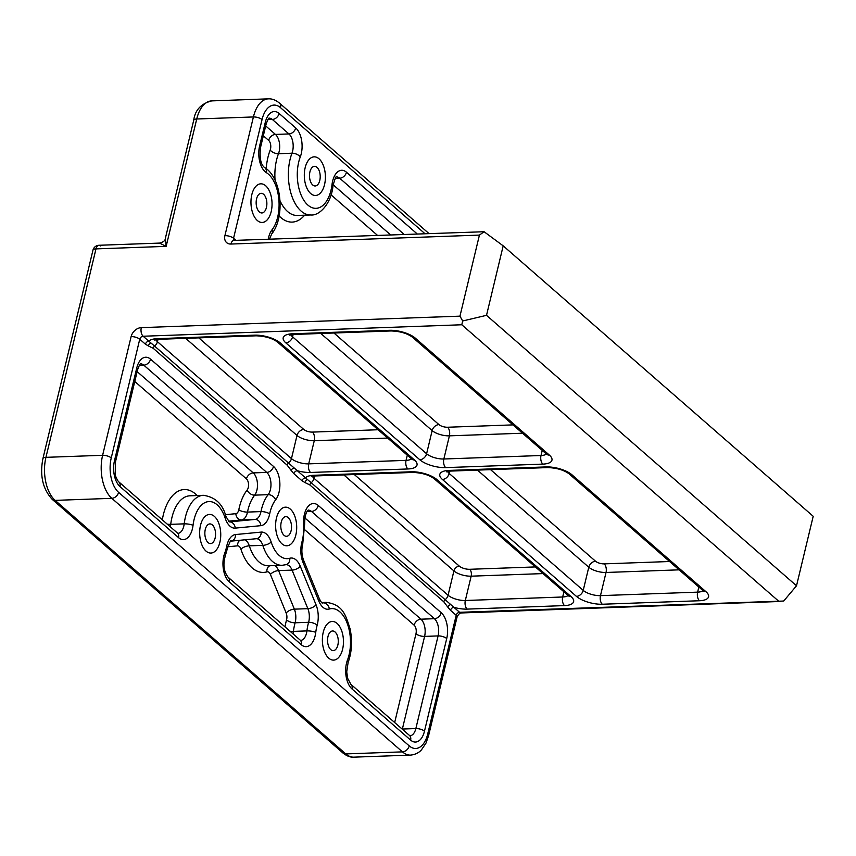 <?xml version="1.0" encoding="UTF-8"?>
<svg xmlns="http://www.w3.org/2000/svg" width="856" height="856" viewBox="0 0 856 856"><rect width="100%" height="100%" fill="white"/><g stroke="black" fill="none" stroke-linecap="round" stroke-linejoin="round"><path stroke-width="1.28" d="M796.519 585.772L486.518 315.329L503.189 245.843L813.2 516.286L796.519 585.772L783.7 601.04L459.597 612.308A6.441 3.51 87.9 0 0 461.224 612.96L780.918 601.447M111.248 457.917L139.742 339.222A3.221 2.408 131.1 0 1 143.134 336.237L461.801 324.766L462.668 320.979L459.961 316.153L141.294 327.623A9.662 7.212 -48.9 0 0 131.118 336.601L102.613 455.296A32.207 17.548 87.9 0 0 111.815 498.331L402.448 751.868A32.207 17.548 87.9 0 0 410.548 755.11C417.749 754.361 420.81 750.519 421.441 749.888L426.021 743.062L428.578 735.689A6.441 2.461 13.5 0 0 427.711 733.999A25.766 14.038 -92.1 0 1 409.232 745.886A6.441 4.815 131.1 0 1 402.448 751.868L345.77 753.911L55.137 500.375L111.815 498.331A6.441 4.815 131.1 0 0 118.599 492.35A25.766 14.038 -92.1 0 1 111.248 457.917A6.441 2.461 -166.5 0 0 102.613 455.296L45.935 457.339L95.979 248.893A6.441 3.51 -92.1 0 1 98.975 245.276L98.975 245.276A6.441 3.51 -92.1 0 1 100.601 245.929M159.537 243.093L98.975 245.276A6.441 6.441 0 0 0 92.951 250.209A6.441 2.461 13.5 0 1 95.979 248.893L166.15 246.368L165.369 238.332C165.336 240.525 163.4 242.12 159.537 243.104L166.15 246.368L196.73 118.995L253.408 116.951L224.914 235.646A9.662 7.212 -48.9 0 0 230.927 244.046L479.424 235.1L459.961 316.153M486.518 315.329L462.668 320.979M479.424 235.1L484.089 231.73L503.189 245.843M484.089 231.73L233.923 240.418A6.441 3.51 87.9 0 0 230.927 244.046M319.02 158.777A19.324 10.529 -92.1 0 1 325.248 180.306A19.324 10.529 -92.1 0 1 315.543 195.468A19.324 10.529 -92.1 0 1 304.329 176.529A19.324 10.529 -92.1 0 1 314.152 156.841A19.324 10.529 -92.1 0 1 319.02 158.777A19.324 10.529 87.9 0 0 314.152 156.841A19.324 10.529 87.9 0 0 304.458 172.002A19.324 10.529 87.9 0 0 310.685 193.52A19.324 10.529 87.9 0 0 315.543 195.468A19.324 10.529 87.9 0 0 325.248 180.306A19.324 10.529 87.9 0 0 319.02 158.777M265.681 185.773A19.324 10.529 -92.1 0 1 271.898 207.291A19.324 10.529 -92.1 0 1 262.204 222.453A19.324 10.529 -92.1 0 1 250.979 203.525A19.324 10.529 -92.1 0 1 260.812 183.826A19.324 10.529 -92.1 0 1 265.681 185.773A19.324 10.529 87.9 0 0 260.812 183.826A19.324 10.529 87.9 0 0 251.108 198.988A19.324 10.529 87.9 0 0 257.335 220.506A19.324 10.529 87.9 0 0 262.204 222.453A19.324 10.529 87.9 0 0 271.898 207.291A19.324 10.529 87.9 0 0 265.681 185.773M131.118 336.601A6.441 2.461 -166.5 0 1 139.742 339.222L145.434 344.198A3.221 2.408 131.1 0 1 148.826 341.202L143.134 336.237A6.441 3.51 -92.1 0 1 141.294 327.623M150.624 342.999A3.221 2.622 -68.3 0 0 148.548 346.027L153.192 348.285A3.221 2.408 131.1 0 1 154.604 346.091L148.826 341.202A19.324 7.372 -166.5 0 1 157.162 338.666A6.441 3.51 87.9 0 0 158.777 339.308L256.137 335.809C265.2 336.14 272.336 338.227 277.547 342.09L412.153 459.415M310.546 472.469L407.905 468.97A6.441 3.51 -92.1 0 1 406.065 460.368L308.706 463.866A6.441 3.51 -92.1 0 0 310.546 472.469A19.324 7.372 -166.5 0 1 297.289 470.714A3.221 2.408 -48.9 0 0 293.886 473.7L302.05 480.826A3.221 2.408 131.1 0 1 305.453 477.83L154.604 346.091A6.441 4.815 -48.9 0 0 157.44 341.715A12.883 4.911 13.5 0 1 155.835 339.65M307.24 479.628A3.221 2.622 -68.3 0 0 305.164 482.656L309.808 484.913A3.221 2.408 131.1 0 1 311.22 482.72L305.453 477.83A19.324 7.372 -166.5 0 1 313.778 475.294A6.441 3.51 87.9 0 0 315.404 475.936L412.752 472.437C421.815 472.769 428.952 474.855 434.174 478.718L568.769 596.043M568.031 595.498A12.883 4.911 13.5 0 1 562.681 596.996L465.322 600.495A6.441 3.51 -92.1 0 0 467.162 609.108A19.324 7.372 -166.5 0 1 453.905 607.343A3.221 2.408 -48.9 0 0 450.513 610.328L456.205 615.303A3.221 2.408 -48.9 0 1 459.597 612.308L311.22 482.72A6.441 4.815 -48.9 0 0 314.056 478.344A12.883 4.911 13.5 0 1 312.461 476.278M461.801 324.766L778.265 600.837M290.323 509.106A19.324 10.529 -92.1 0 1 296.55 530.634A19.324 10.529 -92.1 0 1 286.856 545.796A19.324 10.529 -92.1 0 1 275.632 526.857A19.324 10.529 -92.1 0 1 285.465 507.169A19.324 10.529 -92.1 0 1 290.323 509.106A19.324 10.529 87.9 0 0 285.465 507.169A19.324 10.529 87.9 0 0 275.76 522.331A19.324 10.529 87.9 0 0 281.988 543.849A19.324 10.529 87.9 0 0 286.856 545.796A19.324 10.529 87.9 0 0 296.55 530.634A19.324 10.529 87.9 0 0 290.323 509.106M214.375 516.382A19.324 10.529 -92.1 0 1 220.602 537.9A19.324 10.529 -92.1 0 1 210.897 553.062A19.324 10.529 -92.1 0 1 199.683 534.123A19.324 10.529 -92.1 0 1 209.517 514.435A19.324 10.529 -92.1 0 1 214.375 516.382A19.324 10.529 87.9 0 0 209.517 514.435A19.324 10.529 87.9 0 0 199.812 529.596A19.324 10.529 87.9 0 0 206.039 551.114A19.324 10.529 87.9 0 0 210.897 553.062A19.324 10.529 87.9 0 0 220.602 537.9A19.324 10.529 87.9 0 0 214.375 516.382M337.093 623.425A19.324 10.529 -92.1 0 1 343.31 644.953A19.324 10.529 -92.1 0 1 333.615 660.115A19.324 10.529 -92.1 0 1 322.391 641.176A19.324 10.529 -92.1 0 1 332.224 621.488A19.324 10.529 -92.1 0 1 337.093 623.425A19.324 10.529 87.9 0 0 332.224 621.488A19.324 10.529 87.9 0 0 322.519 636.65A19.324 10.529 87.9 0 0 328.747 658.168A19.324 10.529 87.9 0 0 333.615 660.115A19.324 10.529 87.9 0 0 343.31 644.953A19.324 10.529 87.9 0 0 337.093 623.425M284.042 535.31A9.823 5.35 87.9 0 0 286.514 536.295A9.823 5.35 87.9 0 0 291.447 528.591A9.823 5.35 87.9 0 0 288.279 517.645A9.823 5.35 87.9 0 0 285.808 516.66A9.823 5.35 87.9 0 0 280.875 524.364A9.823 5.35 87.9 0 0 284.042 535.31M208.083 542.576A9.823 5.35 87.9 0 0 210.555 543.571A9.823 5.35 87.9 0 0 215.487 535.856A9.823 5.35 87.9 0 0 212.331 524.921A9.823 5.35 87.9 0 0 209.848 523.926A9.823 5.35 87.9 0 0 204.926 531.64A9.823 5.35 87.9 0 0 208.083 542.576M330.801 649.629A9.823 5.35 87.9 0 0 333.273 650.614A9.823 5.35 87.9 0 0 338.206 642.91A9.823 5.35 87.9 0 0 335.038 631.963A9.823 5.35 87.9 0 0 332.567 630.979A9.823 5.35 87.9 0 0 327.634 638.683A9.823 5.35 87.9 0 0 330.801 649.629M259.389 211.967A9.823 5.35 87.9 0 0 261.861 212.962A9.823 5.35 87.9 0 0 266.794 205.247A9.823 5.35 87.9 0 0 263.627 194.312A9.823 5.35 87.9 0 0 261.155 193.328A9.823 5.35 87.9 0 0 256.222 201.032A9.823 5.35 87.9 0 0 259.389 211.967M312.729 184.982A9.823 5.35 87.9 0 0 315.201 185.966A9.823 5.35 87.9 0 0 320.133 178.262A9.823 5.35 87.9 0 0 316.977 167.327A9.823 5.35 87.9 0 0 314.494 166.332A9.823 5.35 87.9 0 0 309.572 174.046A9.823 5.35 87.9 0 0 312.729 184.982M427.711 733.999L456.205 615.303A6.441 2.461 13.5 0 1 457.072 616.994C458.399 614.351 459.779 613.003 461.224 612.96M409.232 745.886L118.599 492.35M410.548 755.11L353.87 757.153A32.207 17.548 -92.1 0 1 345.77 753.911A6.441 4.815 -48.9 0 1 342.924 752.98L52.291 499.433A6.441 4.815 -48.9 0 0 55.137 500.375A32.207 17.548 -92.1 0 1 45.935 457.339A6.441 2.461 13.5 0 0 42.907 458.656L92.951 250.209M233.945 240.418A3.221 2.408 131.1 0 1 233.549 238.268A6.441 2.461 -166.5 0 0 224.914 235.646M235.924 240.343L233.549 238.268L262.043 119.573A6.441 2.461 -166.5 0 0 253.408 116.951A32.207 17.548 87.9 0 1 268.399 98.847L211.721 100.89A32.207 17.548 -92.1 0 0 196.73 118.995A6.441 2.461 13.5 0 0 193.702 120.311C195.072 110.092 201.074 103.619 211.721 100.89M262.043 119.573A25.766 14.038 -92.1 0 1 280.522 107.685A6.441 4.815 -48.9 0 0 279.356 103.02C275.685 100.024 272.037 98.633 268.399 98.847M280.522 107.685L424.801 233.549M417.086 233.827L346.487 172.238A19.324 10.529 87.9 0 0 332.01 184.564A32.207 17.548 -92.1 0 1 307.903 205.098A32.207 17.548 -92.1 0 1 300.296 156.883A19.324 10.529 87.9 0 0 295.727 127.961L279.131 113.474A19.324 10.529 87.9 0 0 265.274 122.397L259.625 145.916A19.324 10.529 87.9 0 0 266.387 172.655A32.207 17.548 -92.1 0 1 278.799 198.859A32.207 17.548 -92.1 0 1 272.015 229.815A19.324 10.529 87.9 0 0 268.26 239.188M469.698 569.293A7.725 2.953 13.5 0 1 459.34 566.148A5.157 3.852 -48.9 0 0 453.915 570.931A12.883 4.911 -166.5 0 0 471.164 576.174A5.157 2.803 87.9 0 0 469.698 569.293L535.289 566.929M343.845 474.92L453.915 570.931L448.073 595.252A12.883 4.911 13.5 0 0 453.445 598.301A12.883 4.911 13.5 0 0 465.322 600.495L471.164 576.174L542.929 573.595M459.34 566.148L354.33 474.534M563.901 591.903L562.681 596.996A6.441 3.51 -92.1 0 0 564.521 605.599A19.324 7.372 -166.5 0 0 571.027 596.568L437.02 479.66A19.324 7.372 -166.5 0 0 411.137 471.784L313.778 475.294M153.192 348.285L287.199 465.193A3.221 2.408 131.1 0 1 288.622 463A6.441 4.815 131.1 0 0 291.457 458.623L157.44 341.715L158.007 339.351M287.199 465.193L291.126 470.415A3.221 2.054 145.5 0 1 293.918 468.007M145.434 344.198L148.548 346.027M291.126 470.415L293.886 473.7M309.808 484.913L443.815 601.822A3.221 2.408 131.1 0 1 445.238 599.628A6.441 4.815 131.1 0 0 448.073 595.252L314.056 478.344L314.623 475.979M443.815 601.822L447.742 607.043A3.221 2.054 145.5 0 1 450.545 604.636M302.05 480.826L305.164 482.656M447.742 607.043L450.513 610.328M387.575 438.069L314.27 440.712L308.706 463.866A12.883 4.911 13.5 0 1 296.829 461.673A12.883 4.911 13.5 0 1 291.457 458.623L297.011 435.458A12.883 4.911 -166.5 0 0 314.27 440.712A6.441 3.51 87.9 0 0 312.429 432.098A6.441 2.461 13.5 0 1 303.805 429.477L198.795 337.874M407.905 468.97A19.324 7.372 -166.5 0 0 414.411 459.94L280.394 343.031A19.324 7.372 -166.5 0 0 254.521 335.156L157.162 338.666M467.162 609.108L564.521 605.599M419.804 459.747A19.324 7.372 -166.5 0 0 445.687 467.611L542.854 464.113A19.324 7.372 -166.5 0 0 549.359 455.082L415.342 338.174A19.324 7.372 -166.5 0 0 389.459 330.298L292.303 333.797A19.324 7.372 -166.5 0 0 285.797 342.828L419.804 459.747A6.441 4.815 131.1 0 0 426.598 453.755L292.581 336.847A12.883 4.911 13.5 0 1 290.976 334.792M576.43 596.375A19.324 7.372 -166.5 0 0 602.303 604.24L699.47 600.741A19.324 7.372 -166.5 0 0 705.975 591.71L571.958 474.802A19.324 7.372 -166.5 0 0 546.085 466.927L448.919 470.425A19.324 7.372 -166.5 0 0 442.413 479.456L576.43 596.375A6.441 4.815 131.1 0 0 583.214 590.383L449.197 473.475A12.883 4.911 13.5 0 1 447.602 471.421M445.687 467.611A6.441 3.51 -92.1 0 1 443.847 458.998A12.883 4.911 13.5 0 1 426.598 453.755L432.152 430.6A12.883 4.911 -166.5 0 0 449.411 435.843A6.441 3.51 87.9 0 0 447.57 427.24A6.441 2.461 13.5 0 1 438.946 424.608L333.936 333.005M542.854 464.113A6.441 3.51 -92.1 0 1 541.013 455.51L443.847 458.998L449.411 435.843L522.524 433.211M549.359 455.082A6.441 4.815 131.1 0 1 546.513 454.14L547.102 454.557M546.363 454.012A12.883 4.911 13.5 0 1 541.013 455.51L542.233 450.417M415.342 338.174A6.441 4.815 131.1 0 1 412.496 337.232L546.513 454.14M389.459 330.298A6.441 3.51 87.9 0 0 391.085 330.951C400.148 331.283 407.285 333.369 412.496 337.232M292.303 333.797A6.441 3.51 87.9 0 0 293.918 334.45L391.085 330.951M285.797 342.828A6.441 4.815 -48.9 0 0 292.581 336.847L293.148 334.482M320.829 333.476L432.152 430.6A6.441 4.815 131.1 0 1 438.946 424.608M414.411 459.94A6.441 4.815 131.1 0 1 411.565 458.998M411.415 458.87A12.883 4.911 13.5 0 1 406.065 460.368L407.285 455.264M280.394 343.031A6.441 4.815 131.1 0 1 277.547 342.09M254.521 335.156A6.441 3.51 87.9 0 0 256.137 335.809M185.688 338.345L297.011 435.458A6.441 4.815 131.1 0 1 303.805 429.477M571.027 596.568A6.441 4.815 131.1 0 1 568.181 595.626M437.02 479.66A6.441 4.815 131.1 0 1 434.174 478.718M411.137 471.784A6.441 3.51 87.9 0 0 412.752 472.437M602.303 604.24A6.441 3.51 -92.1 0 1 600.473 595.637A12.883 4.911 13.5 0 1 583.214 590.383L588.778 567.228A12.883 4.911 -166.5 0 0 606.027 572.471A6.441 3.51 87.9 0 0 604.186 563.869A6.441 2.461 13.5 0 1 595.562 561.247L490.552 469.634M699.47 600.741A6.441 3.51 -92.1 0 1 697.629 592.138L600.473 595.637L606.027 572.471L679.14 569.839M705.975 591.71A6.441 4.815 131.1 0 1 703.129 590.768L703.718 591.186M702.979 590.64A12.883 4.911 13.5 0 1 697.629 592.138L698.849 587.045M571.958 474.802A6.441 4.815 131.1 0 1 569.122 473.86L703.129 590.768M546.085 466.927A6.441 3.51 87.9 0 0 547.701 467.579C556.764 467.911 563.901 469.998 569.122 473.86M448.919 470.425A6.441 3.51 87.9 0 0 450.545 471.078L547.701 467.579M442.413 479.456A6.441 4.815 -48.9 0 0 449.197 473.475L449.764 471.121M477.445 470.105L588.778 567.228A6.441 4.815 131.1 0 1 595.562 561.247M177.813 533.363L177.417 533.01A6.441 4.815 131.1 0 1 178.572 537.664A19.324 10.529 87.9 0 0 193.039 525.338A6.441 1.509 -173 0 0 184.211 523.851A12.883 7.019 -92.1 0 1 177.92 533.363M193.039 525.338A32.207 17.548 -92.1 0 1 207.291 501.787A32.207 17.548 -92.1 0 1 225.181 518.18A6.441 2.515 -18.1 0 0 225.909 516.371C222.774 504.077 215.273 497.058 203.418 495.314A38.648 21.058 87.9 0 0 184.211 523.851L170.719 524.343A38.648 21.058 -92.1 0 1 189.925 495.806L203.418 495.314M225.181 518.18A19.324 10.529 87.9 0 0 235.207 528.12A6.441 5.404 -95.5 0 0 229.462 521.893A12.883 7.019 -92.1 0 1 229.344 521.893L255.077 519.432A6.441 5.404 -95.5 0 1 260.812 525.67A19.324 10.529 87.9 0 0 269.672 513.921A6.441 2.204 -168.4 0 0 260.973 511.599A12.883 7.019 -92.1 0 1 255.077 519.432L241.574 519.924A12.883 7.019 87.9 0 0 247.48 512.081A38.648 21.058 -92.1 0 1 254.66 495.153A12.883 7.019 87.9 0 0 253.237 472.897L137.142 371.622M235.207 528.12L260.812 525.67M269.672 513.921A32.207 17.548 -92.1 0 1 275.653 499.808A6.441 4.537 -142 0 0 268.153 494.661A38.648 21.058 87.9 0 0 260.973 511.599L247.48 512.081A6.441 2.204 -168.4 0 1 238.792 509.769A6.441 3.51 -92.1 0 1 235.839 513.686A6.441 5.404 -95.5 0 0 241.574 519.924L228.456 521.176M275.653 499.808A19.324 10.529 87.9 0 0 273.513 466.434A6.441 4.815 131.1 0 1 266.73 472.416A12.883 7.019 -92.1 0 1 268.153 494.661L254.66 495.153A6.441 4.537 -142 0 1 247.159 490.007A45.09 24.567 87.9 0 0 238.792 509.769M273.513 466.434L150.57 359.178A6.441 4.815 131.1 0 1 143.787 365.159L266.73 472.416L253.237 472.897A6.441 4.815 131.1 0 0 246.442 478.889A6.441 3.51 -92.1 0 1 247.159 490.007M150.57 359.178A19.324 10.529 87.9 0 0 136.714 368.101A6.441 2.461 13.5 0 1 137.581 369.792C139.186 365.416 140.224 363.436 140.694 363.843L140.544 363.864M140.651 363.864A12.883 7.019 -92.1 0 1 143.787 365.159L139.346 365.319M136.714 368.101L114.469 460.742A6.441 2.461 13.5 0 1 115.335 462.433L137.581 369.792M114.469 460.742A19.324 10.529 87.9 0 0 119.99 486.561A6.441 4.815 -48.9 0 0 118.824 481.896C118.492 482.217 115.282 476.578 115.282 474.438L115.335 462.433M119.99 486.561L178.572 537.664M170.269 526.772A12.883 7.019 87.9 0 0 170.719 524.343A6.441 1.509 -173 0 1 167.294 524.182M316.035 604.764L300.263 566.212A19.324 10.529 87.9 0 0 289.767 558.262A32.207 17.548 -92.1 0 1 271.181 542.051A19.324 10.529 87.9 0 0 261.166 532.1L235.55 534.551A19.324 10.529 87.9 0 0 226.69 546.31A32.207 17.548 -92.1 0 1 224.764 553.008A19.324 10.529 87.9 0 0 229.322 581.941L301.291 644.718A19.324 10.529 87.9 0 0 315.757 632.391A32.207 17.548 -92.1 0 1 317.159 625.222A19.324 10.529 87.9 0 0 316.035 604.764A6.441 3.017 -22.2 0 1 307.86 608.67A12.883 7.019 -92.1 0 1 308.609 622.301A6.441 2.707 15.4 0 1 317.159 625.222M410.623 740.098A19.324 10.529 87.9 0 0 424.48 731.174L446.725 638.544A19.324 10.529 87.9 0 0 441.204 612.714L318.261 505.468A19.324 10.529 87.9 0 0 303.613 524.204A32.207 17.548 -92.1 0 1 301.922 542.051A19.324 10.529 87.9 0 0 303.045 562.51L318.807 601.062A19.324 10.529 87.9 0 0 329.314 609.012A32.207 17.548 -92.1 0 1 347.515 624.11A32.207 17.548 -92.1 0 1 347.472 660.062A19.324 10.529 87.9 0 0 352.041 688.994L410.623 740.098A6.441 4.815 131.1 0 0 409.457 735.432L409.853 735.796M259.625 145.916A6.441 2.461 -166.5 0 1 260.492 147.617C259.443 157.857 260.727 164.438 264.354 167.359C281.817 177.342 285.39 217.296 271.694 233.977A6.441 4.537 -142 0 0 272.015 229.815M264.354 167.359A6.441 5.083 121.5 0 1 266.387 172.655M260.492 147.617L266.13 124.088A6.441 2.461 -166.5 0 0 265.274 122.397M269.201 118.16A12.883 7.019 -92.1 0 1 272.336 119.455A6.441 4.815 -48.9 0 0 279.131 113.474M267.896 119.615L272.336 119.455L288.943 133.943A6.441 4.815 -48.9 0 0 295.727 127.961M263.338 135.762L268.666 140.416A6.441 4.815 131.1 0 1 275.45 134.424L288.943 133.943A12.883 7.019 -92.1 0 1 291.982 153.224A6.441 3.317 20.9 0 1 300.296 156.883M268.666 140.416A6.441 3.51 -92.1 0 1 270.186 150.057A6.441 3.317 -159.1 0 0 278.489 153.716L291.982 153.224A38.648 21.058 87.9 0 0 291.158 194.002A38.648 21.058 87.9 0 0 310.846 214.974C319.427 215.98 331.486 203.418 333.016 185.538A6.441 1.509 -173 0 0 332.01 184.564M336.558 176.924A12.883 7.019 -92.1 0 1 339.693 178.219A6.441 4.815 -48.9 0 0 346.487 172.238M335.252 178.38L339.693 178.219L403.979 234.298M300.263 566.212A6.441 3.017 157.8 0 1 292.089 570.117L307.86 608.67L294.357 609.151L278.596 570.599L292.089 570.117A12.883 7.019 -92.1 0 0 286.139 564.65M292.977 633.825A12.883 7.019 87.9 0 0 293.426 631.386A38.648 21.058 -92.1 0 1 295.106 622.793L308.609 622.301A38.648 21.058 87.9 0 0 306.919 630.904A6.441 1.509 7 0 1 315.757 632.391M300.52 640.416L300.124 640.053A6.441 4.815 131.1 0 1 301.291 644.718M290.013 631.236A6.441 1.509 7 0 0 293.426 631.386L306.919 630.904A12.883 7.019 -92.1 0 1 300.627 640.406M300.124 640.053L228.167 577.276A6.441 4.815 131.1 0 1 229.322 581.941M230.767 541.163L230.874 541.142C231.013 539.601 229.922 541.827 227.6 547.797L225.385 555.501A6.441 3.317 -159.1 0 0 224.764 553.008M227.6 547.797A6.441 2.204 -168.4 0 0 226.69 546.31M256.105 538.724A6.441 5.404 -95.5 0 0 256.372 538.713L230.842 541.153A6.441 5.404 -95.5 0 0 235.55 534.551M271.181 542.051A6.441 2.515 -18.1 0 1 262.792 545.358A38.648 21.058 87.9 0 0 282.148 565.302L268.656 565.784A38.648 21.058 -92.1 0 1 249.299 545.839L262.792 545.358A12.883 7.019 -92.1 0 0 256.351 538.713A6.441 5.404 -95.5 0 0 261.166 532.1M282.148 565.302L286.214 564.628A6.441 5.35 -106.6 0 0 289.767 558.262M286.557 619.872A6.441 2.707 15.4 0 0 295.106 622.793A12.883 7.019 87.9 0 0 294.357 609.151A6.441 3.017 -22.2 0 0 286.182 613.046A6.441 3.51 -92.1 0 1 286.557 619.872A45.09 24.567 87.9 0 0 285.027 626.892M424.48 731.174A6.441 2.461 -166.5 0 0 415.856 728.552A12.883 7.019 -92.1 0 1 409.971 735.796M446.725 638.544A6.441 2.461 -166.5 0 0 438.09 635.912L415.856 728.552L402.363 729.045A6.441 2.461 13.5 0 1 402.138 729.045M441.204 612.714A6.441 4.815 131.1 0 1 434.42 618.706A12.883 7.019 -92.1 0 1 438.09 635.912L424.597 636.404A12.883 7.019 87.9 0 0 420.917 619.188A6.441 4.815 -48.9 0 0 414.133 625.169A6.441 3.51 -92.1 0 1 415.973 633.782A6.441 2.461 -166.5 0 0 424.597 636.404L402.363 729.045A12.883 7.019 87.9 0 1 402.32 729.205M318.261 505.468A6.441 4.815 131.1 0 1 311.477 511.449L434.42 618.706L420.917 619.188L304.897 517.976M303.613 524.204L304.65 523.99C304.768 510.123 309.251 509.802 308.385 510.133L308.224 510.155M308.342 510.155A12.883 7.019 -92.1 0 1 311.477 511.449L307.036 511.61M301.922 542.051A6.441 2.707 15.4 0 1 302.735 543.956L304.65 523.99M303.045 562.51A6.441 3.017 -22.2 0 0 303.602 560.263C301.665 555.052 301.365 549.616 302.735 543.956M318.807 601.062A6.441 3.017 -22.2 0 0 319.374 598.815L303.602 560.263M329.314 609.012A6.441 5.35 -106.6 0 0 323.194 602.849A12.883 7.019 -92.1 0 1 322.316 603.009M347.472 660.062A6.441 3.317 20.9 0 1 348.092 662.555C351.87 652.037 352.533 640.791 350.083 628.839C345.77 615.56 343.213 604.518 326.125 602.367A38.648 21.058 87.9 0 0 323.194 602.849L322.113 602.892M352.041 688.994A6.441 4.815 -48.9 0 0 350.874 684.329L347.75 678.53L346.723 671.928L348.092 662.555M669.585 561.515L604.186 563.869M512.969 424.886L447.57 427.24M378.02 429.744L312.429 432.098M274.541 565.57A12.883 7.019 87.9 0 1 278.596 570.599A6.441 3.017 -22.2 0 0 270.421 574.494L286.182 613.046M269.8 565.741A6.441 5.35 -106.6 0 0 266.911 571.851A6.441 3.51 -92.1 0 1 270.421 574.494M245.105 539.794A12.883 7.019 87.9 0 1 249.299 545.839A6.441 2.515 -18.1 0 0 240.9 549.156A45.09 24.567 87.9 0 0 266.911 571.851M239.798 540.297A6.441 5.404 -95.5 0 0 237.561 545.839A6.441 3.51 -92.1 0 1 240.9 549.156M227.846 546.77L237.561 545.839M304.757 529.757L414.133 625.169M415.973 633.782L394.67 722.528M134.777 381.466L246.442 478.889M235.839 513.686L225.331 514.691M197.169 495.538A45.09 24.567 87.9 0 0 162.319 519.838M275.065 180.316A38.648 21.058 -92.1 0 1 278.489 153.716A12.883 7.019 87.9 0 0 275.45 134.424L265.692 125.918M270.186 150.057A45.09 24.567 87.9 0 0 266.195 168.632M279.142 215.947A45.09 24.567 87.9 0 0 304.597 215.198M310.846 214.974L297.353 215.455A38.648 21.058 -92.1 0 1 279.998 200.711M331.069 194.858L377.378 235.261M390.486 234.79L333.123 184.746M457.072 616.994L428.578 735.689M279.356 103.02L428.813 233.41M154.658 340.046L158.777 339.308M311.274 476.674L315.404 475.936M289.799 335.178L293.918 334.45M446.415 471.806L450.545 471.078M229.237 521.903L225.909 516.371M177.417 533.01L118.824 481.896M271.694 233.977L269.48 239.145M266.13 124.088C267.746 119.712 268.784 117.732 269.255 118.139L269.094 118.16M333.016 185.538C335.06 178.455 336.258 175.576 336.601 176.892L336.451 176.924M225.385 555.501C223.673 561.718 222.421 569.85 228.167 577.276M322.209 603.02L322.37 603.031C322.017 602.132 322.659 605.01 319.374 598.815M409.457 735.432L350.874 684.329M326.125 602.367L321.674 602.528M193.702 120.311L165.369 238.332M52.291 499.433C42.779 489.14 39.643 475.54 42.907 458.656M353.87 757.153C350.521 757.474 346.873 756.083 342.924 752.98"/></g></svg>
